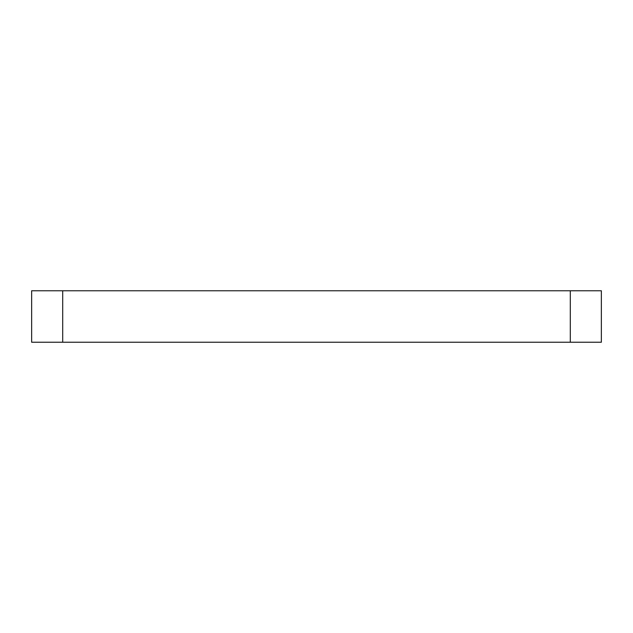 <?xml version="1.0" encoding="UTF-8"?>
<svg xmlns="http://www.w3.org/2000/svg" width="633" height="633" viewBox="0 0 633 633"><rect width="100%" height="100%" fill="white"/><g stroke="black" fill="none" stroke-linecap="round" stroke-linejoin="round"><path stroke-width="0.95" d="M62.699 290.769L62.699 342.231L570.301 342.231L570.301 290.769L31.65 290.769L31.65 342.231L62.699 342.231M570.301 290.769L601.35 290.769L601.35 342.231L570.301 342.231"/></g></svg>
